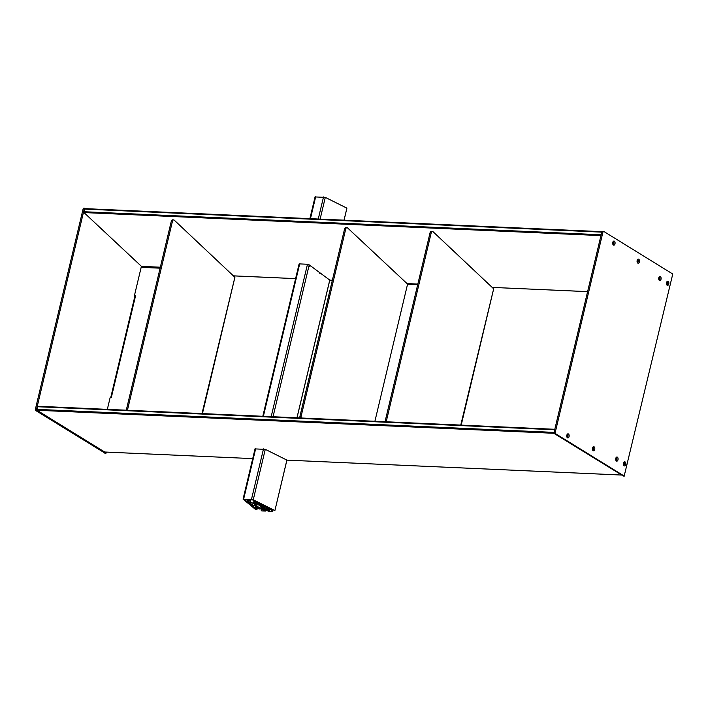 <?xml version="1.0" encoding="UTF-8"?>
<svg xmlns="http://www.w3.org/2000/svg" width="708" height="708" viewBox="0 0 708 708"><rect width="100%" height="100%" fill="white"/><g stroke="black" fill="none" stroke-linecap="round" stroke-linejoin="round"><path stroke-width="1.06" d="M111.324 397.515L110.846 397.091L134.856 296.289L135.635 295.466L134.476 295.422L141.166 267.332A1.425 0.841 -87.4 0 1 142.007 266.385L160.344 267.208M107.333 409.357L110.147 397.56L111.298 397.613L111.457 396.94L110.846 397.091M134.476 295.422L135.582 295.687M201.992 413.569L234.888 277.271L174.248 220.153A2.142 1.257 92.6 0 0 173.699 219.896A2.142 1.257 92.6 0 0 172.442 221.321L127.865 408.436A2.142 1.257 92.6 0 0 127.918 410.277M173.699 219.896L172.54 219.843A2.142 1.257 92.6 0 0 171.283 221.268L126.705 408.383A2.142 1.257 92.6 0 0 126.767 410.224M667.086 282.483L666.847 282.687A0.823 0.478 92.6 0 0 666.573 282.457M659.334 277.686L659.095 277.89A0.823 0.478 92.6 0 0 658.821 277.669M104.988 453.138L35.745 410.543A1.071 0.628 -87.4 0 1 35.4 409.18L83.11 208.931A1.071 0.628 -87.4 0 1 83.739 208.214A1.071 0.628 -87.4 0 1 83.925 208.276M106.581 452.102L105.881 453.182L36.896 410.596A1.071 0.628 -87.4 0 1 36.559 409.233L84.261 208.975A1.071 0.628 -87.4 0 1 84.889 208.267A1.071 0.628 -87.4 0 1 85.084 208.329L85.615 208.656M417.702 284.634L408.135 284.2A0.717 0.549 -58.3 0 0 407.401 284.855L374.904 421.278M623.562 463.005A0.823 0.478 -87.4 0 1 623.837 463.227L624.075 463.023M615.81 458.218A0.823 0.478 -87.4 0 1 616.084 458.439L616.323 458.235M567.099 436.969L566.869 436.907A1.248 0.735 92.6 0 0 567.011 437.048A1.248 0.735 92.6 0 0 567.241 437.119A1.248 0.735 92.6 0 0 567.966 436.287A1.248 0.735 92.6 0 0 567.568 434.694A1.248 0.735 92.6 0 0 567.347 434.624A1.248 0.735 92.6 0 0 566.966 434.774M567.489 437.845A2.071 1.212 -87.4 0 1 567.011 437.287A2.071 1.212 -87.4 0 1 567.143 434.429A2.071 1.212 -87.4 0 1 568.418 433.951A2.071 1.212 -87.4 0 1 569.082 436.588A2.071 1.212 -87.4 0 1 567.489 437.845M566.993 437.031A1.248 0.735 92.6 0 0 567.48 436.27A1.248 0.735 92.6 0 0 567.099 434.685M592.499 449.748A1.248 0.735 92.6 0 0 592.64 449.872A1.248 0.735 92.6 0 0 592.861 449.943A1.248 0.735 92.6 0 0 593.596 449.111A1.248 0.735 92.6 0 0 593.198 447.518A1.248 0.735 92.6 0 0 592.977 447.447A1.248 0.735 92.6 0 0 592.596 447.606M593.118 450.669A2.071 1.212 -87.4 0 1 592.64 450.111A2.071 1.212 -87.4 0 1 592.773 447.261A2.071 1.212 -87.4 0 1 594.047 446.775A2.071 1.212 -87.4 0 1 594.711 449.421A2.071 1.212 -87.4 0 1 593.118 450.669M592.623 449.854A1.248 0.735 92.6 0 0 593.109 449.093A1.248 0.735 92.6 0 0 592.729 447.509M615.801 460.111A1.248 0.735 92.6 0 0 615.942 460.227A1.248 0.735 92.6 0 0 616.172 460.306A1.248 0.735 92.6 0 0 616.907 459.474A1.248 0.735 92.6 0 0 616.509 457.881A1.248 0.735 92.6 0 0 616.279 457.81A1.248 0.735 92.6 0 0 615.898 457.961M616.42 461.032A2.071 1.212 -87.4 0 1 615.951 460.474A2.071 1.212 -87.4 0 1 616.075 457.616A2.071 1.212 -87.4 0 1 617.349 457.138A2.071 1.212 -87.4 0 1 618.013 459.775A2.071 1.212 -87.4 0 1 616.42 461.032M615.925 460.218A1.248 0.735 92.6 0 0 616.411 459.448A1.248 0.735 92.6 0 0 616.031 457.864M623.553 464.899A1.248 0.735 92.6 0 0 623.695 465.014A1.248 0.735 92.6 0 0 623.916 465.085A1.248 0.735 92.6 0 0 624.651 464.253A1.248 0.735 92.6 0 0 624.252 462.66A1.248 0.735 92.6 0 0 624.031 462.59A1.248 0.735 92.6 0 0 623.651 462.749M624.173 465.82A2.071 1.212 -87.4 0 1 623.695 465.253A2.071 1.212 -87.4 0 1 623.828 462.404A2.071 1.212 -87.4 0 1 625.102 461.917A2.071 1.212 -87.4 0 1 625.766 464.563A2.071 1.212 -87.4 0 1 624.173 465.82M623.677 465.006A1.248 0.735 92.6 0 0 624.164 464.236A1.248 0.735 92.6 0 0 623.783 462.651M666.564 284.351A1.248 0.735 92.6 0 0 666.706 284.474A1.248 0.735 92.6 0 0 666.936 284.545A1.248 0.735 92.6 0 0 667.662 283.713A1.248 0.735 92.6 0 0 667.263 282.12A1.248 0.735 92.6 0 0 667.042 282.049A1.248 0.735 92.6 0 0 666.662 282.2M667.184 285.271A2.071 1.212 -87.4 0 1 666.715 284.713A2.071 1.212 -87.4 0 1 666.839 281.855A2.071 1.212 -87.4 0 1 668.113 281.377A2.071 1.212 -87.4 0 1 668.777 284.014A2.071 1.212 -87.4 0 1 667.184 285.271M666.688 284.457A1.248 0.735 92.6 0 0 667.175 283.687A1.248 0.735 92.6 0 0 666.794 282.111M658.821 279.571A1.248 0.735 92.6 0 0 658.953 279.687A1.248 0.735 92.6 0 0 659.183 279.757A1.248 0.735 92.6 0 0 659.918 278.925A1.248 0.735 92.6 0 0 659.52 277.332A1.248 0.735 92.6 0 0 659.29 277.262A1.248 0.735 92.6 0 0 658.909 277.421M659.44 280.492A2.071 1.212 -87.4 0 1 658.962 279.925A2.071 1.212 -87.4 0 1 659.086 277.076A2.071 1.212 -87.4 0 1 660.36 276.589A2.071 1.212 -87.4 0 1 661.024 279.235A2.071 1.212 -87.4 0 1 659.44 280.492M658.936 279.678A1.248 0.735 92.6 0 0 659.422 278.908A1.248 0.735 92.6 0 0 659.042 277.324M637.182 262.19A1.248 0.735 92.6 0 0 637.324 262.305A1.248 0.735 92.6 0 0 637.545 262.376A1.248 0.735 92.6 0 0 638.28 261.553A1.248 0.735 92.6 0 0 637.881 259.96A1.248 0.735 92.6 0 0 637.66 259.88A1.248 0.735 92.6 0 0 637.28 260.04M637.802 263.111A2.071 1.212 -87.4 0 1 637.324 262.553A2.071 1.212 -87.4 0 1 637.457 259.694A2.071 1.212 -87.4 0 1 638.731 259.216A2.071 1.212 -87.4 0 1 639.395 261.854A2.071 1.212 -87.4 0 1 637.802 263.111M637.306 262.296A1.248 0.735 92.6 0 0 637.793 261.526A1.248 0.735 92.6 0 0 637.412 259.942M612.801 244.145A1.248 0.735 92.6 0 0 612.942 244.26A1.248 0.735 92.6 0 0 613.163 244.331A1.248 0.735 92.6 0 0 613.898 243.499A1.248 0.735 92.6 0 0 613.5 241.906A1.248 0.735 92.6 0 0 613.278 241.835A1.248 0.735 92.6 0 0 612.898 241.994M613.42 245.065A2.071 1.212 -87.4 0 1 612.942 244.499A2.071 1.212 -87.4 0 1 613.066 241.649A2.071 1.212 -87.4 0 1 614.349 241.162A2.071 1.212 -87.4 0 1 615.004 243.809A2.071 1.212 -87.4 0 1 613.42 245.065M612.924 244.251A1.248 0.735 92.6 0 0 613.411 243.481A1.248 0.735 92.6 0 0 613.031 241.897M602.623 231.383A1.071 0.628 92.6 0 0 602.428 231.321A1.071 0.628 92.6 0 0 601.8 232.029L554.09 432.287A1.071 0.628 92.6 0 0 554.435 433.65L623.288 476.006M624.182 476.05L672.6 274.686L672.37 273.775L603.774 231.436A1.071 0.628 92.6 0 0 603.579 231.374A1.071 0.628 92.6 0 0 602.95 232.082L555.249 432.34A1.071 0.628 92.6 0 0 555.585 433.703L624.182 476.05L623.031 475.997M613.411 242.552L613.305 242.817A1 0.584 -87.4 0 1 612.774 244.056M637.156 262.102A1 0.584 92.6 0 0 637.244 260.128M329.981 280.147L332.353 280.253M601.924 231.693L84.872 208.621L83.995 212.577L141.627 266.527M329.839 280.147L309.308 264.925L307.396 264.252L299.59 263.898L298.98 264.429M83.995 212.577L600.95 235.605M592.561 447.686A1 0.584 -87.4 0 1 592.472 449.66M566.931 434.862A1 0.584 -87.4 0 1 567.126 436.65M255.03 448.899L265.367 449.376L286.97 460.138L621.482 475.041M104.678 452.014L36.975 410.259L37.79 406.259L554.807 429.296M250.331 504.291L256.677 509.512L255.809 509.698L243.065 499.131L253.26 499.777L274.899 510.574L257.818 503.353L258.986 503.202L256.827 502.715L257.482 502.361L252.676 499.972L244.455 499.512L247.34 501.928L249.313 502.379L248.526 502.742L250.818 503.246L249.659 503.592L250.393 503.99M315.219 196.939L325.299 197.382L346.902 208.143L344.079 220.17M346.902 208.143L344.035 220.17M286.917 460.111L274.899 510.574L286.882 460.094M250.765 503.636L247.924 501.423L255.411 503.99L256.792 503.857L253.8 502.007L255.261 501.822L258.677 503.928L261.075 504.264L259.916 504.689L263.712 506.07L260.863 505.556L262.146 506.795L266.686 508.371L267.429 508.344L266.181 507.671L267.137 507.778L270.297 509.636A14.275 3.593 13.4 0 1 267.951 508.751L266.996 508.884A15.921 4.009 -166.6 0 0 268.341 509.406L265.615 509.025L268.854 511.034L272.341 511.388L268.668 511.247L263.341 509.194L265.58 511.07L261.845 510.946L264.465 510.84L261.252 508.857L259.385 509.008A15.921 4.009 -166.6 0 0 259.084 508.53L257.535 508.282A14.275 3.593 13.4 0 1 257.916 509.087L255.039 507.185L257.677 507.972L258.5 507.698L257.411 506.583L254.579 505.282L253.083 505.6L251.729 504.494L252.694 504.432L252.216 504.105L249.8 503.76L250.853 503.264M256.022 504.715L254.216 504.813L260.783 508.3L264.358 508.592L259.624 505.6L259.641 505.052L256.022 504.715M250.331 501.848L250.844 499.706M253.322 503.698L254.048 500.653M253.827 503.839L254.199 502.255M254.969 503.884L255.207 502.875M255.411 503.99L255.615 503.131M255.544 503.91L255.721 503.193M253.8 502.007L254.11 500.689M262.226 506.716L262.429 505.831M262.526 506.901L262.739 505.99M270.854 509.627L270.969 509.132M269.713 509.433L269.323 510.955M256.606 507.813L256.942 506.406M460.758 425.101L493.662 288.802L433.022 231.675A2.142 1.257 92.6 0 0 432.464 231.428A2.142 1.257 92.6 0 0 431.207 232.844L386.63 419.959A2.142 1.257 92.6 0 0 386.692 421.8M432.464 231.428L431.314 231.374A2.142 1.257 92.6 0 0 430.048 232.799L385.471 419.915A2.142 1.257 92.6 0 0 385.533 421.747M301.201 417.994A2.142 1.257 -87.4 0 1 301.148 416.154L345.725 229.038A2.142 1.257 -87.4 0 1 346.982 227.613A2.142 1.257 -87.4 0 1 347.531 227.87L407.808 284.297M300.05 417.941A2.142 1.257 -87.4 0 1 299.988 416.1L344.566 228.985A2.142 1.257 -87.4 0 1 345.823 227.569L346.982 227.613M160.105 268.182L141.166 267.332M135.476 296.139L111.457 396.94M171.283 221.268L172.442 221.321M126.705 408.383L127.865 408.436M667.228 283.297L666.44 283.262M320.485 273.208L319.29 273.155M309.918 266.456L308.856 266.412M104.731 453.129L105.881 453.182M35.745 410.543L36.896 410.596M35.4 409.18L36.559 409.233M83.11 208.931L84.261 208.975M624.217 463.864L623.429 463.829L624.217 463.846M602.95 232.082L601.8 232.029M555.249 432.34L554.09 432.287M555.585 433.703L554.435 433.65M612.73 242.543L613.385 242.57M612.694 242.791L613.305 242.817M233.764 275.863L295.599 278.616M407.047 283.581L417.835 284.067L407.073 283.607M587.596 291.652L492.556 287.413L587.605 291.625M84.456 209.099L601.773 232.144M83.836 211.719L601.145 234.764M621.465 475.033L286.944 460.129M104.642 452.023L252.721 458.616L104.598 452.005M554.16 433.296L36.975 410.259M554.072 432.393L36.745 409.348M554.691 429.774L37.374 406.728M247.526 501.99L248.101 499.582M243.676 498.99L255.694 448.545M263.376 416.304L299.679 263.907M310.458 218.675L315.715 196.594M251.482 499.335L263.5 448.89M271.173 416.658L307.484 264.252M318.264 219.02L323.521 196.939M253.26 499.777L265.279 449.332M273.04 416.738L309.219 264.863M320.122 219.108L325.299 197.382M296.953 417.8L329.76 280.085M256.818 502.662L256.951 502.096M247.322 501.91L247.88 499.574M256.677 509.512L256.871 508.716M256.88 507.901L257.208 506.53M255.942 507.273L256.278 505.857M260.889 506.052L261.013 505.53M255.969 505.37L256.207 504.353M256.163 505.45L256.411 504.388M260.783 508.3L261.19 506.574M261.748 508.565L262.084 507.123M259.571 505.53L259.677 505.07L259.571 505.53M248.074 501.388L248.508 499.6M248.818 501.423L249.243 499.636M248.995 501.45L249.428 499.644M253.951 501.671L254.172 500.715M254.039 501.653L254.252 500.751M254.783 501.689L254.924 501.087M255.261 501.822L255.384 501.317M263.659 506.052L263.783 505.556M260.836 505.999L260.942 505.539M262.863 507.114L263.093 506.158M262.995 507.167L263.226 506.202M263.217 507.22L263.456 506.211M263.323 507.264L263.58 506.202M264.704 507.946L265.111 506.22M264.863 507.999L265.27 506.3M266.243 507.654L266.429 506.875M266.544 507.645L266.695 507.008M267.137 507.778L267.252 507.282M268.341 509.406L268.447 508.955M268.854 511.034L269.279 509.273M269.049 511.087L269.465 509.344M271.553 511.043L271.899 509.592M272.031 511.176L272.35 509.822M272.306 511.344L272.633 509.964M265.527 510.999L265.836 509.689M261.314 510.592L261.668 509.114M261.385 510.592L261.73 509.149M257.916 509.087L258.093 508.335L257.907 509.087M255.101 507.14L255.473 505.574M255.287 507.14L255.65 505.627M255.668 507.185L256.013 505.742M257.57 507.972L257.783 507.096M257.677 507.972L257.871 507.167M254.084 505.742L254.207 505.22M248.012 501.388L248.437 499.6M430.048 232.799L431.207 232.844M385.471 419.915L386.63 419.959M301.148 416.154L299.988 416.1M345.725 229.038L344.566 228.985M234.932 277.182L202.435 413.596M666.44 283.28L667.228 283.315M106.014 453.226L104.855 453.173M84.889 208.267L83.739 208.214M623.155 476.033L624.314 476.086M602.428 231.321L603.579 231.374M295.59 278.642L233.79 275.89M332.344 280.279L329.91 280.173M601.942 231.658L84.872 208.621M37.79 406.259L554.807 429.287M329.804 280.111L296.997 417.809M315.104 196.736L309.883 218.648M299.095 263.96L262.801 416.277M255.11 448.571L243.065 499.131M256.933 502.087L256.792 502.671M256.969 508.795L256.765 509.654M268.633 509.025L268.518 509.53M271.014 509.158L270.89 509.663M263.907 505.618L263.783 506.158M266.376 506.848L266.181 507.671M272.668 509.981L272.341 511.388M265.907 509.716L265.58 511.07M261.597 509.07L261.225 510.627M255.429 505.556L255.039 507.185M254.234 505.229L254.101 505.778M248.358 499.591L247.924 501.423M493.697 288.714L461.2 425.119"/></g></svg>
